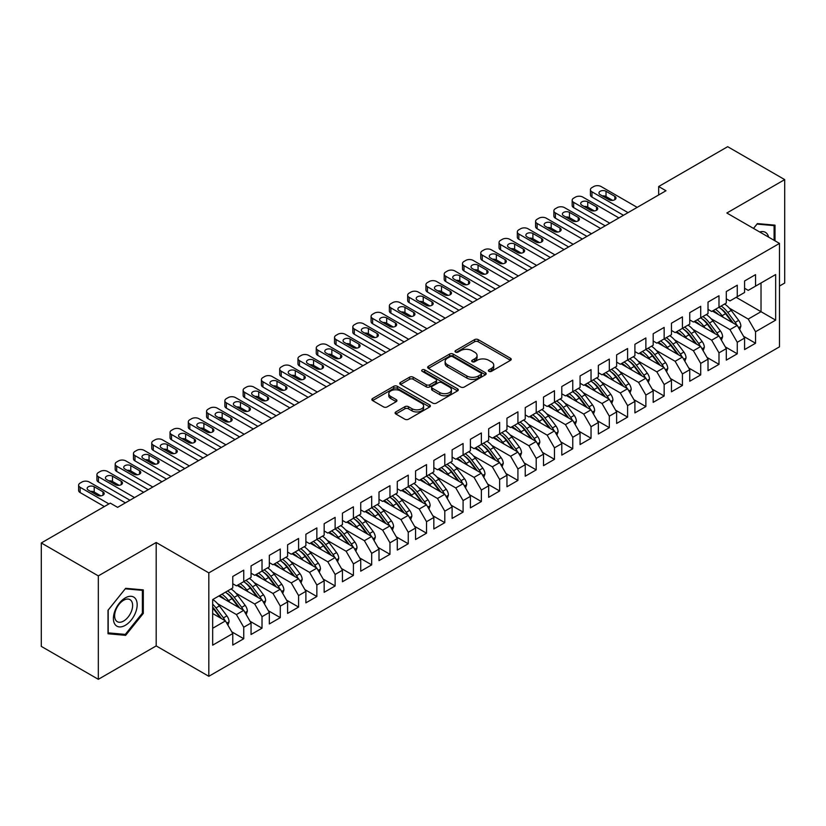 <?xml version="1.0" encoding="UTF-8"?>
<svg xmlns="http://www.w3.org/2000/svg" width="826" height="826" viewBox="0 0 826 826"><rect width="100%" height="100%" fill="white"/><g stroke="black" fill="none" stroke-linecap="round" stroke-linejoin="round"><path stroke-width="1.24" d="M488.909 371.349A1.776 1.022 0 0 0 491.418 371.349L510.489 360.342A2.54 1.466 0 0 0 511.222 359.3A2.54 1.466 0 0 0 510.489 358.267L478.192 339.62A2.54 1.466 0 0 0 474.599 339.62L455.539 350.627A1.776 1.022 0 0 0 455.012 351.349A1.776 1.022 0 0 0 455.539 352.082A1.776 1.022 0 0 0 458.048 352.082L460.516 350.658A8.115 4.688 0 0 1 471.997 350.658L474.692 352.206A8.115 4.688 0 0 1 477.067 355.521A8.115 4.688 0 0 1 474.692 358.835L472.224 360.26A1.776 1.022 0 0 0 471.698 360.983A1.776 1.022 0 0 0 472.224 361.716A1.776 1.022 0 0 0 474.733 361.716L477.201 360.291A8.115 4.688 0 0 1 488.682 360.291L491.377 361.84A8.115 4.688 0 0 1 493.752 365.154A8.115 4.688 0 0 1 491.377 368.468L488.909 369.893A1.776 1.022 0 0 0 488.393 370.616A1.776 1.022 0 0 0 488.909 371.349L488.909 369.893M395.84 411.926A2.54 1.466 0 0 0 395.096 412.959A2.54 1.466 0 0 0 395.84 414.002L404.895 419.226A2.54 1.466 0 0 0 408.488 419.226L429.654 407.001A2.54 1.466 0 0 0 430.398 405.969A2.54 1.466 0 0 0 429.654 404.936L397.358 386.289A2.54 1.466 0 0 0 393.775 386.289L372.598 398.514A2.54 1.466 0 0 0 371.855 399.547A2.54 1.466 0 0 0 372.598 400.579L383.543 406.898A2.54 1.466 0 0 0 387.136 406.898L396.191 401.673A2.54 1.466 0 0 0 396.934 400.631A2.54 1.466 0 0 0 396.191 399.598L390.77 396.47A6.784 3.923 0 0 1 388.778 393.692A6.784 3.923 0 0 1 392.97 390.068A6.784 3.923 0 0 1 400.362 390.925L421.621 403.202A6.784 3.923 0 0 1 423.614 405.969A6.784 3.923 0 0 1 419.422 409.593A6.784 3.923 0 0 1 412.029 408.736L408.488 406.691A2.54 1.466 0 0 0 404.895 406.691L395.84 411.926L395.84 414.002M98.325 575.887L98.325 679.313L156.186 645.911L156.186 542.486L98.325 575.887L41.3 542.961L110.302 503.127L117.612 507.35L665.983 190.744L658.663 186.531L658.663 194.967M156.186 542.486L208.823 572.883L779.486 243.412L779.486 346.837L208.823 676.298L208.823 572.883M779.486 286.044L784.7 283.039L784.7 179.614L726.849 213.015L779.486 243.412M784.7 179.614L727.675 146.687L658.663 186.531M460.691 387.012A2.54 1.466 0 0 0 464.284 387.012L485.451 374.787A2.54 1.466 0 0 0 486.194 373.755A2.54 1.466 0 0 0 485.451 372.722L453.164 354.075A2.54 1.466 0 0 0 449.571 354.075L428.395 366.3A2.54 1.466 0 0 0 427.651 367.333A2.54 1.466 0 0 0 428.395 368.365L460.691 387.012M422.922 371.731A1.776 1.022 0 0 1 424.719 371.979L424.719 369.872L457.552 388.829A2.54 1.466 0 0 1 458.296 389.862A2.54 1.466 0 0 1 457.552 390.894L436.386 403.119A2.54 1.466 0 0 1 432.793 403.119L400.496 384.472L400.496 382.407A2.54 1.466 0 0 0 399.753 383.44A2.54 1.466 0 0 0 400.496 384.472M400.496 382.407L409.562 377.172A2.54 1.466 0 0 1 413.145 377.172L426.247 384.73A2.54 1.466 0 0 0 429.83 384.73L435.849 381.261A2.54 1.466 0 0 0 436.593 380.228A2.54 1.466 0 0 0 435.849 379.196L422.21 371.318A1.776 1.022 0 0 1 421.694 370.595A1.776 1.022 0 0 1 422.788 369.645A1.776 1.022 0 0 1 424.719 369.872M736.173 297.339L761.025 311.691L761.025 282.988L775.655 274.542L755.542 286.147L755.542 274.645L744.577 280.974L744.577 292.487L737.267 296.699L737.267 285.197L726.302 291.537L726.302 303.039L718.992 307.262L718.992 295.749L708.016 302.089L708.016 313.591L700.706 317.814L700.706 306.312L689.741 312.641L689.741 324.143L682.431 328.366L682.431 316.864L671.466 323.193L671.466 334.695L664.156 338.918L664.156 327.416L653.18 333.745L653.18 345.247L645.87 349.47L645.87 337.968L634.905 344.297L634.905 355.8L627.595 360.022L627.595 348.52L616.63 354.85L616.63 366.352L609.32 370.575L609.32 359.073L598.344 365.402L598.344 376.904L591.034 381.127L591.034 369.625L580.069 375.954L580.069 387.456L572.759 391.679L572.759 380.177L561.794 386.506L561.794 398.018L554.473 402.231L554.473 390.729L543.508 397.069L543.508 408.571L536.198 412.793L536.198 401.281L525.233 407.621L525.233 419.123L517.923 423.346L517.923 411.844L506.957 418.173L506.957 429.675L499.637 433.898L499.637 422.396L488.672 428.725L488.672 440.227L481.362 444.45L481.362 432.948L470.397 439.277L470.397 450.779L463.087 455.002L463.087 443.5L452.121 449.829L452.121 461.331L444.801 465.554L444.801 454.052L433.836 460.381L433.836 471.883L426.526 476.106L426.526 464.604L415.561 470.934L415.561 482.436L408.25 486.659L408.25 475.156L397.285 481.486L397.285 492.988L389.965 497.211L389.965 485.709L379 492.038L379 503.55L371.69 507.763L371.69 496.261L360.725 502.6L360.725 514.102L353.414 518.325L353.414 506.813L342.439 513.153L342.439 524.655L335.129 528.877L335.129 517.375L324.164 523.705L324.164 535.207L316.854 539.43L316.854 527.928L305.888 534.257L305.888 545.759L298.578 549.982L298.578 538.48L287.603 544.809L287.603 556.311L280.293 560.534L280.293 549.032L269.328 555.361L269.328 566.863L262.018 571.086L262.018 559.584L251.052 565.913L251.052 577.415L243.742 581.638L243.742 570.136L232.767 576.465L232.767 587.967L212.664 599.583L212.664 645.168L232.767 633.563L225.457 620.894L212.664 613.512M775.655 274.542L775.655 320.137L755.542 331.742L748.232 319.073L729.399 308.201M743.576 336.327L755.542 343.244L755.542 331.742M755.542 343.244L744.577 349.574L744.577 338.071L737.267 342.294L729.957 329.626L711.124 318.753M725.29 346.889L737.267 353.796L737.267 342.294M737.267 353.796L726.302 360.126L726.302 348.624L718.992 352.847L711.671 340.188L692.849 329.316M707.015 357.441L718.992 364.349L718.992 352.847M718.992 364.349L708.016 370.678L708.016 359.176L700.706 363.399L693.396 350.74L674.563 339.868M688.739 367.993L700.706 374.901L700.706 363.399M700.706 374.901L689.741 381.24L689.741 369.728L682.431 373.951L675.121 361.292L656.288 350.42M670.454 378.545L682.431 385.453L682.431 373.951M682.431 385.453L671.466 391.792L671.466 380.29L664.156 384.503L656.835 371.845L638.013 360.972M652.179 389.098L664.156 396.005L664.156 384.503M664.156 396.005L653.18 402.345L653.18 390.843L645.87 395.055L638.56 382.397L619.727 371.524M633.903 399.65L645.87 406.568L645.87 395.055M645.87 406.568L634.905 412.897L634.905 401.395L627.595 405.618L620.285 392.949L601.452 382.077M615.618 410.202L627.595 417.12L627.595 405.618M627.595 417.12L616.63 423.449L616.63 411.947L609.32 416.17L601.999 403.501L583.177 392.629M597.343 420.754L609.32 427.672L609.32 416.17M609.32 427.672L598.344 434.001L598.344 422.499L591.034 426.722L583.724 414.053L564.891 403.181M579.067 431.306L591.034 438.224L591.034 426.722M591.034 438.224L580.069 444.553L580.069 433.051L572.759 437.274L565.449 424.605L546.616 413.733M560.782 441.869L572.759 448.776L572.759 437.274M572.759 448.776L561.794 455.105L561.794 443.603L554.473 447.826L547.163 435.157L528.341 424.285M542.506 452.421L554.473 459.328L554.473 447.826M554.473 459.328L543.508 465.657L543.508 454.155L536.198 458.378L528.888 445.72L510.055 434.848M524.231 462.973L536.198 469.88L536.198 458.378M536.198 469.88L525.233 476.21L525.233 464.708L517.923 468.931L510.613 456.272L491.78 445.4M505.946 473.525L517.923 480.433L517.923 468.931M517.923 480.433L506.957 486.772L506.957 475.26L499.637 479.483L492.327 466.824L473.505 455.952M487.67 484.077L499.637 490.985L499.637 479.483M499.637 490.985L488.672 497.324L488.672 485.822L481.362 490.035L474.052 477.376L455.219 466.504M469.395 494.629L481.362 501.537L481.362 490.035M481.362 501.537L470.397 507.876L470.397 496.374L463.087 500.587L455.776 487.929L436.944 477.056M451.11 505.182L463.087 512.099L463.087 500.587M463.087 512.099L452.121 518.429L452.121 506.927L444.801 511.149L437.491 498.481L418.658 487.608M432.834 515.734L444.801 522.651L444.801 511.149M444.801 522.651L433.836 528.981L433.836 517.479L426.526 521.702L419.216 509.033L400.383 498.161M414.549 526.286L426.526 533.204L426.526 521.702M426.526 533.204L415.561 539.533L415.561 528.031L408.25 532.254L400.94 519.585L382.108 508.713M396.274 536.838L408.25 543.756L408.25 532.254M408.25 543.756L397.285 550.085L397.285 538.583L389.965 542.806L382.655 530.137L363.822 519.265M377.998 547.401L389.965 554.308L389.965 542.806M389.965 554.308L379 560.637L379 549.135L371.69 553.358L364.38 540.689L345.547 529.817M359.713 557.953L371.69 564.86L371.69 553.358M371.69 564.86L360.725 571.189L360.725 559.687L353.414 563.91L346.104 551.252L327.272 540.38M341.437 568.505L353.414 575.412L353.414 563.91M353.414 575.412L342.439 581.741L342.439 570.239L335.129 574.462L327.819 561.804L308.986 550.932M323.162 579.057L335.129 585.964L335.129 574.462M335.129 585.964L324.164 592.304L324.164 580.792L316.854 585.014L309.543 572.356L290.711 561.484M304.877 589.609L316.854 596.517L316.854 585.014M316.854 596.517L305.888 602.856L305.888 591.354L298.578 595.567L291.258 582.908L272.435 572.036M286.601 600.161L298.578 607.069L298.578 595.567M298.578 607.069L287.603 613.408L287.603 601.906L280.293 606.119L272.983 593.46L254.15 582.588M268.326 610.713L280.293 617.631L280.293 606.119M280.293 617.631L269.328 623.96L269.328 612.458L262.018 616.681L254.707 604.012L235.875 593.14M250.041 621.266L262.018 628.183L262.018 616.681M262.018 628.183L251.052 634.513L251.052 623.01L243.742 627.233L236.422 614.565L217.599 603.692M231.765 631.818L243.742 638.735L243.742 627.233M243.742 638.735L232.767 645.065L232.767 633.563M232.767 583.755L236.422 585.861L243.742 581.638A19.772 11.419 60 0 1 250.319 588.081L256.855 596.806M212.664 628.287L225.457 620.894M251.052 573.192L254.707 575.309L262.018 571.086M236.422 614.565L243.742 610.342L218.88 595.99M251.052 623.01L243.742 610.342M269.328 562.64L272.983 564.757L280.293 560.534A19.772 11.419 60 0 1 286.87 566.977L293.406 575.701M254.707 604.012L262.018 599.79L237.155 585.438M269.328 612.458L262.018 599.79M287.603 552.088L291.258 554.205L298.578 549.982M272.983 593.46L280.293 589.237L255.44 574.886M287.603 601.906L280.293 589.237M305.888 541.536L309.543 543.653L316.854 539.43M291.258 582.908L298.578 578.685L273.716 564.334M305.888 591.354L298.578 578.685M324.164 530.984L327.819 533.09L335.129 528.877M309.543 572.356L316.854 568.133L291.991 553.781M324.164 580.792L316.854 568.133M342.439 520.432L346.104 522.538L353.414 518.325M327.819 561.804L335.129 557.581L310.277 543.229M342.439 570.239L335.129 557.581M360.725 509.879L364.38 511.986L371.69 507.763M346.104 551.252L353.414 547.029L328.552 532.677M360.725 559.687L353.414 547.029M379 499.327L382.655 501.434L389.965 497.211M364.38 540.689L371.69 536.477L346.827 522.125M379 549.135L371.69 536.477M397.285 488.775L400.94 490.881L408.25 486.659M382.655 530.137L389.965 525.914L365.113 511.562M397.285 538.583L389.965 525.914M415.561 478.223L419.216 480.329L426.526 476.106M400.94 519.585L408.25 515.362L383.388 501.01M415.561 528.031L408.25 515.362M433.836 467.661L437.491 469.777L444.801 465.554M419.216 509.033L426.526 504.81L401.663 490.458M433.836 517.479L426.526 504.81M452.121 457.108L455.776 459.225L463.087 455.002M437.491 498.481L444.801 494.258L419.949 479.906M452.121 506.927L444.801 494.258M470.397 446.556L474.052 448.673L481.362 444.45M455.776 487.929L463.087 483.706L438.224 469.354M470.397 496.374L463.087 483.706M488.672 436.004L492.327 438.121L499.637 433.898A19.772 11.419 60 0 1 506.214 440.341L512.76 449.065M474.052 477.376L481.362 473.153L456.499 458.802M488.672 485.822L481.362 473.153M506.957 425.452L510.613 427.558L517.923 423.346M492.327 466.824L499.637 462.601L474.785 448.25M506.957 475.26L499.637 462.601M525.233 414.9L528.888 417.006L536.198 412.793A19.772 11.419 60 0 1 542.775 419.236L549.311 427.961M510.613 456.272L517.923 452.049L493.06 437.697M525.233 464.708L517.923 452.049M543.508 404.348L547.163 406.454L554.473 402.231M528.888 445.72L536.198 441.497L511.335 427.145M543.508 454.155L536.198 441.497M561.794 393.795L565.449 395.902L572.759 391.679M547.163 435.157L554.473 430.945L529.621 416.593M561.794 443.603L554.473 430.945M580.069 383.243L583.724 385.35L591.034 381.127M565.449 424.605L572.759 420.382L547.896 406.031M580.069 433.051L572.759 420.382M598.344 372.691L601.999 374.798L609.32 370.575M583.724 414.053L591.034 409.83L566.171 395.478M598.344 422.499L591.034 409.83M616.63 362.129L620.285 364.245L627.595 360.022M601.999 403.501L609.32 399.278L584.457 384.926M616.63 411.947L609.32 399.278M634.905 351.577L638.56 353.693L645.87 349.47M620.285 392.949L627.595 388.726L602.732 374.374M634.905 401.395L627.595 388.726M653.18 341.024L656.835 343.141L664.156 338.918M638.56 382.397L645.87 378.174L621.018 363.822M653.18 390.843L645.87 378.174M671.466 330.472L675.121 332.589L682.431 328.366M656.835 371.845L664.156 367.622L639.293 353.27M671.466 380.29L664.156 367.622M689.741 319.92L693.396 322.026L700.706 317.814M675.121 361.292L682.431 357.069L657.568 342.718M689.741 369.728L682.431 357.069M708.016 309.368L711.671 311.474L718.992 307.262M693.396 350.74L700.706 346.517L675.854 332.166M708.016 359.176L700.706 346.517M726.302 298.816L729.957 300.922L737.267 296.699M711.671 340.188L718.992 335.965L694.129 321.613M726.302 348.624L718.992 335.965M744.577 288.264L748.232 290.37L755.542 286.147M729.957 329.626L737.267 325.413L712.404 311.061M744.577 338.071L737.267 325.413M41.3 542.961L41.3 646.386L98.325 679.313M156.186 645.911L208.823 676.298M748.232 319.073L761.025 311.691L775.655 320.137M775.015 240.82L775.015 225.157L757.37 223.588L753.498 228.399M143.301 613.398L143.301 589.878L125.655 588.308L108.02 610.249L108.02 633.769L125.655 635.339L143.301 613.398L142.382 612.871M489.622 371.597L491.377 370.585A8.115 4.688 0 0 0 493.752 367.271L493.752 365.154M477.067 355.521L477.067 357.637A8.115 4.688 0 0 1 474.692 360.952L472.937 361.964M510.489 358.267L510.489 360.342L478.192 341.737A2.54 1.466 0 0 0 474.599 341.737L456.251 352.33M485.451 372.722L485.451 374.787L453.164 356.182A2.54 1.466 0 0 0 449.571 356.182L428.436 368.386M480.969 374.477A1.776 1.022 0 0 0 481.486 373.755A1.776 1.022 0 0 0 480.969 373.032L452.617 356.656A1.776 1.022 0 0 0 450.108 356.656L447.506 358.164A8.115 4.688 0 0 0 445.131 361.478A8.115 4.688 0 0 0 447.506 364.793L466.886 375.985A8.115 4.688 0 0 0 478.368 375.985L480.969 374.477L480.969 376.594A1.776 1.022 0 0 0 481.486 375.861L481.486 373.755M445.131 361.478L445.131 363.585A8.115 4.688 0 0 0 447.506 366.899L447.506 364.793M480.969 376.594L478.368 378.091A8.115 4.688 0 0 1 466.886 378.091L447.506 366.899M400.538 384.493L409.562 379.279L409.562 377.172M436.593 380.228L436.593 382.335A2.54 1.466 0 0 1 435.849 383.378L429.83 386.847A2.54 1.466 0 0 1 426.247 386.847L413.145 379.279A2.54 1.466 0 0 0 409.562 379.279M424.719 371.979L457.521 390.915M439.835 392.577A6.784 3.923 0 0 0 447.238 393.434A6.784 3.923 0 0 0 451.419 389.81A6.784 3.923 0 0 0 449.437 387.043L441.941 382.717A2.54 1.466 0 0 0 438.358 382.717L432.349 386.186A2.54 1.466 0 0 0 431.606 387.218A2.54 1.466 0 0 0 432.349 388.251L439.835 392.577L439.835 394.694A6.784 3.923 0 0 0 447.238 395.54A6.784 3.923 0 0 0 451.419 391.916L451.419 389.81M431.606 387.218L431.606 389.335A2.54 1.466 0 0 0 432.349 390.368L432.349 388.251M439.835 394.694L432.349 390.368M423.614 405.969L423.614 408.075A6.784 3.923 0 0 1 419.422 411.699A6.784 3.923 0 0 1 412.029 410.852L408.488 408.808A2.54 1.466 0 0 0 404.895 408.808L395.871 414.012M388.778 393.692L388.778 395.809A6.784 3.923 0 0 0 390.77 398.576L390.77 396.47M396.191 399.598L396.191 401.673L390.77 398.576M429.623 407.022L397.358 388.396A2.54 1.466 0 0 0 393.775 388.396L372.629 400.6M123.797 634.265L125.655 635.339M739.704 329.636L740.881 326.229A6.845 3.954 -120 0 0 738.702 320.395L731.227 310.431A19.772 11.419 -120 0 0 724.619 304.009M723.339 317.37L722.089 315.708A19.772 11.419 -120 0 0 715.471 309.285M718.475 314.561A16.417 9.478 -120 0 0 713.055 310.679M736.74 325.103A6.845 3.954 -120 0 0 735.223 322.408L727.758 312.435A19.772 11.419 -120 0 0 721.139 306.012M720.148 308.139A16.417 9.478 60 0 1 726.457 313.973L733.302 323.121M718.95 307.282A19.772 11.419 60 0 1 725.569 313.704L732.104 322.429M628.049 212.643L591.953 191.808A5.173 2.984 -0 0 1 590.435 189.691A5.173 2.984 -0 0 1 591.953 187.585L593.78 186.531A5.173 2.984 -0 0 1 601.091 186.531L637.187 207.367M590.435 189.691L590.435 194.967A5.173 2.984 180 0 0 591.953 197.084L623.485 215.287M600.172 194.657A4.14 2.385 180 0 1 598.964 192.964A4.14 2.385 180 0 1 601.514 190.754A4.14 2.385 180 0 1 606.026 191.281L614.802 196.34A4.14 2.385 180 0 1 616.01 198.034A4.14 2.385 180 0 1 613.46 200.233A4.14 2.385 180 0 1 608.948 199.716L600.172 194.657M602.33 195.896A4.14 2.385 180 0 1 606.026 196.557L612.644 200.377M721.428 340.188L722.605 336.781A6.845 3.954 -120 0 0 720.417 330.947L712.952 320.984A19.772 11.419 -120 0 0 706.333 314.561M705.053 327.922L703.814 326.26A19.772 11.419 -120 0 0 697.196 319.838M700.2 325.114A16.417 9.478 -120 0 0 694.78 321.231M718.455 335.655A6.845 3.954 -120 0 0 716.947 332.961L709.482 322.987A19.772 11.419 -120 0 0 702.864 316.565M701.873 318.691A16.417 9.478 60 0 1 708.171 324.525L715.027 333.673M700.665 317.834A19.772 11.419 60 0 1 707.283 324.257L713.819 332.981M703.153 350.74L704.33 347.333A6.845 3.954 -120 0 0 702.141 341.51L694.676 331.536A19.772 11.419 -120 0 0 688.058 325.114M686.778 338.474L685.528 336.812A19.772 11.419 -120 0 0 678.92 330.39M681.915 335.666A16.417 9.478 -120 0 0 676.504 331.784M700.18 346.208A6.845 3.954 -120 0 0 698.672 343.513L691.197 333.539A19.772 11.419 -120 0 0 684.578 327.117M683.587 329.244A16.417 9.478 60 0 1 689.896 335.077L696.752 344.225M682.39 328.387A19.772 11.419 60 0 1 689.008 334.809L695.544 343.533M609.774 223.196L573.667 202.36A5.173 2.984 -0 0 1 572.16 200.243A5.173 2.984 -0 0 1 573.667 198.137L575.495 197.084A5.173 2.984 -0 0 1 582.815 197.084L618.911 217.919M572.16 200.243L572.16 205.519A5.173 2.984 180 0 0 573.667 207.636L605.2 225.839M581.896 205.209A4.14 2.385 180 0 1 580.688 203.516A4.14 2.385 180 0 1 583.239 201.317A4.14 2.385 180 0 1 587.751 201.833L596.517 206.892A4.14 2.385 180 0 1 597.735 208.586A4.14 2.385 180 0 1 595.174 210.795A4.14 2.385 180 0 1 590.673 210.269L581.896 205.209M584.044 206.448A4.14 2.385 180 0 1 587.751 207.109L594.369 210.929M591.488 233.758L555.392 212.912A5.173 2.984 -0 0 1 553.874 210.806A5.173 2.984 -0 0 1 555.392 208.689L557.22 207.636A5.173 2.984 -0 0 1 564.53 207.636L600.636 228.482M553.874 210.806L553.874 216.082A5.173 2.984 180 0 0 555.392 218.188L586.925 236.391M563.621 215.762A4.14 2.385 180 0 1 562.403 214.068A4.14 2.385 180 0 1 564.963 211.869A4.14 2.385 180 0 1 569.465 212.385L578.241 217.444A4.14 2.385 180 0 1 579.449 219.138A4.14 2.385 180 0 1 576.899 221.347A4.14 2.385 180 0 1 572.387 220.831L563.621 215.762M565.769 217.001A4.14 2.385 180 0 1 569.465 217.661L576.094 221.482M768.583 237.114A16.799 9.706 120 0 0 767.292 234.088A16.799 9.706 120 0 0 759.693 231.982M756.967 224.083L774.096 225.632L774.096 240.294M772.971 224.982L774.096 225.632M753.539 228.42L757.008 224.104M115 624.415A16.799 9.706 120 0 0 131.231 620.058A16.799 9.706 120 0 0 135.578 598.809A16.799 9.706 120 0 0 119.347 603.156A16.799 9.706 120 0 0 115 624.415M115.836 620.336A12.72 7.341 120 0 0 117.261 621.668A12.72 7.341 120 0 0 129.104 615.731A12.72 7.341 120 0 0 131.417 600.956A12.72 7.341 120 0 0 129.981 599.635A12.72 7.341 120 0 0 118.149 605.572A12.72 7.341 120 0 0 115.836 620.336M125.294 588.824L142.382 590.353L142.382 613.14L125.294 634.399L108.196 632.871L108.196 610.084L125.253 588.804M141.246 589.692L142.382 590.353M684.868 361.292L686.045 357.895A6.845 3.954 -120 0 0 683.866 352.062L676.391 342.088A19.772 11.419 -120 0 0 669.772 335.666M668.502 349.026L667.253 347.364A19.772 11.419 -120 0 0 660.635 340.942M663.639 346.218A16.417 9.478 -120 0 0 658.219 342.336M681.904 356.76A6.845 3.954 -120 0 0 680.387 354.065L672.922 344.091A19.772 11.419 -120 0 0 666.303 337.669M665.312 339.796A16.417 9.478 60 0 1 671.621 345.64L678.466 354.777M664.114 338.939A19.772 11.419 60 0 1 670.722 345.361L677.268 354.086M666.592 371.845L667.769 368.448A6.845 3.954 -120 0 0 665.58 362.614L658.115 352.64A19.772 11.419 -120 0 0 651.497 346.218M650.217 359.578L648.978 357.916A19.772 11.419 -120 0 0 642.36 351.494M645.364 356.77A16.417 9.478 -120 0 0 639.943 352.898M663.619 367.312A6.845 3.954 -120 0 0 662.111 364.617L654.646 354.643A19.772 11.419 -120 0 0 648.028 348.231M647.037 350.348A16.417 9.478 60 0 1 653.335 356.192L660.191 365.34M645.829 349.491A19.772 11.419 60 0 1 652.447 355.913L658.983 364.638M573.213 244.31L537.117 223.464A5.173 2.984 -0 0 1 535.599 221.358A5.173 2.984 -0 0 1 537.117 219.241L538.944 218.188A5.173 2.984 -0 0 1 546.254 218.188L582.351 239.034M535.599 221.358L535.599 226.634A5.173 2.984 180 0 0 537.117 228.74L568.639 246.943M545.336 226.314A4.14 2.385 180 0 1 544.127 224.62A4.14 2.385 180 0 1 546.678 222.421A4.14 2.385 180 0 1 551.19 222.937L559.966 228.007A4.14 2.385 180 0 1 561.174 229.69A4.14 2.385 180 0 1 558.624 231.899A4.14 2.385 180 0 1 554.112 231.383L545.336 226.314M547.493 227.553A4.14 2.385 180 0 1 551.19 228.213L557.808 232.034M554.938 254.862L518.831 234.016A5.173 2.984 -0 0 1 517.324 231.91A5.173 2.984 -0 0 1 518.831 229.793L520.659 228.74A5.173 2.984 -0 0 1 527.969 228.74L564.075 249.586M517.324 231.91L517.324 237.186A5.173 2.984 180 0 0 518.831 239.292L550.364 257.495M527.06 236.866A4.14 2.385 180 0 1 525.852 235.183A4.14 2.385 180 0 1 528.403 232.973A4.14 2.385 180 0 1 532.904 233.49L541.68 238.559A4.14 2.385 180 0 1 542.899 240.242A4.14 2.385 180 0 1 540.338 242.452A4.14 2.385 180 0 1 535.837 241.935L527.06 236.866M529.208 238.105A4.14 2.385 180 0 1 532.904 238.766L539.533 242.586M648.317 382.397L649.494 379A6.845 3.954 -120 0 0 647.305 373.166L639.84 363.192A19.772 11.419 -120 0 0 633.222 356.77M631.942 370.131L630.692 368.468A19.772 11.419 -120 0 0 624.084 362.046M627.079 367.322A16.417 9.478 -120 0 0 621.668 363.45M645.343 377.864A6.845 3.954 -120 0 0 643.836 375.169L636.361 365.195A19.772 11.419 -120 0 0 629.742 358.783M628.751 360.9A16.417 9.478 60 0 1 635.06 366.744L641.916 375.892M627.553 360.043A19.772 11.419 60 0 1 634.172 366.465L640.708 375.19M536.652 265.414L500.556 244.568A5.173 2.984 -0 0 1 499.038 242.462A5.173 2.984 -0 0 1 500.556 240.345L502.384 239.292A5.173 2.984 -0 0 1 509.694 239.292L545.8 260.138M499.038 242.462L499.038 247.738A5.173 2.984 180 0 0 500.556 249.844L532.089 268.047M508.785 247.418A4.14 2.385 180 0 1 507.567 245.735A4.14 2.385 180 0 1 510.127 243.525A4.14 2.385 180 0 1 514.629 244.042L523.405 249.111A4.14 2.385 180 0 1 524.613 250.794A4.14 2.385 180 0 1 522.063 253.004A4.14 2.385 180 0 1 517.551 252.488L508.785 247.418M510.933 248.667A4.14 2.385 180 0 1 514.629 249.318L521.247 253.138M630.032 392.959L631.209 389.552A6.845 3.954 -120 0 0 629.03 383.718L621.555 373.744A19.772 11.419 -120 0 0 614.936 367.333M613.666 380.683L612.417 379.02A19.772 11.419 -120 0 0 605.799 372.609M608.803 377.874A16.417 9.478 -120 0 0 603.383 374.002M627.068 388.426A6.845 3.954 -120 0 0 625.55 385.721L618.085 375.758A19.772 11.419 -120 0 0 611.467 369.336M610.476 371.463A16.417 9.478 60 0 1 616.785 377.296L623.63 386.444M609.278 370.595A19.772 11.419 60 0 1 615.886 377.017L622.432 385.742M518.377 275.967L482.281 255.12A5.173 2.984 -0 0 1 480.763 253.014A5.173 2.984 -0 0 1 482.281 250.897L484.108 249.844A5.173 2.984 -0 0 1 491.418 249.844L527.515 270.691M480.763 253.014L480.763 258.29A5.173 2.984 180 0 0 482.281 260.397L513.803 278.599M490.499 257.97A4.14 2.385 180 0 1 489.291 256.287A4.14 2.385 180 0 1 491.842 254.078A4.14 2.385 180 0 1 496.354 254.594L505.13 259.663A4.14 2.385 180 0 1 506.338 261.346A4.14 2.385 180 0 1 503.788 263.556A4.14 2.385 180 0 1 499.276 263.04L490.499 257.97M492.657 259.219A4.14 2.385 180 0 1 496.354 259.87L502.972 263.7M611.756 403.511L612.933 400.104A6.845 3.954 -120 0 0 610.744 394.27L603.279 384.296A19.772 11.419 -120 0 0 596.661 377.885M595.381 391.235L594.142 389.573A19.772 11.419 -120 0 0 587.523 383.161M590.528 388.437A16.417 9.478 -120 0 0 585.107 384.555M608.783 398.979A6.845 3.954 -120 0 0 607.275 396.274L599.81 386.31A19.772 11.419 -120 0 0 593.192 379.888M592.201 382.015A16.417 9.478 60 0 1 598.499 387.848L605.355 396.996M590.993 381.147A19.772 11.419 60 0 1 597.611 387.57L604.147 396.294M500.102 286.519L463.995 265.673A5.173 2.984 -0 0 1 462.488 263.566A5.173 2.984 -0 0 1 463.995 261.46L465.823 260.397A5.173 2.984 -0 0 1 473.133 260.397L509.239 281.243M462.488 263.566L462.488 268.842A5.173 2.984 180 0 0 463.995 270.949L495.528 289.162M472.224 268.522A4.14 2.385 180 0 1 471.016 266.839A4.14 2.385 180 0 1 473.566 264.63A4.14 2.385 180 0 1 478.068 265.146L486.844 270.216A4.14 2.385 180 0 1 488.063 271.899A4.14 2.385 180 0 1 485.502 274.108A4.14 2.385 180 0 1 481 273.592L472.224 268.522M474.372 269.772A4.14 2.385 180 0 1 478.068 270.422L484.697 274.253M593.481 414.063L594.658 410.656A6.845 3.954 -120 0 0 592.469 404.823L585.004 394.859A19.772 11.419 -120 0 0 578.386 388.437M577.106 401.787L575.856 400.135A19.772 11.419 -120 0 0 569.248 393.713M572.242 398.989A16.417 9.478 -120 0 0 566.832 395.107M590.507 409.531A6.845 3.954 -120 0 0 589 406.826L581.525 396.862A19.772 11.419 -120 0 0 574.906 390.44M573.915 392.567A16.417 9.478 60 0 1 580.224 398.4L587.08 407.548M572.717 391.71A19.772 11.419 60 0 1 579.336 398.122L585.871 406.857M481.816 297.071L445.72 276.235A5.173 2.984 -0 0 1 444.202 274.118A5.173 2.984 -0 0 1 445.72 272.012L447.547 270.949A5.173 2.984 -0 0 1 454.858 270.949L490.964 291.795M444.202 274.118L444.202 279.394A5.173 2.984 180 0 0 445.72 281.511L477.252 299.714M453.949 279.074A4.14 2.385 180 0 1 452.731 277.391A4.14 2.385 180 0 1 455.291 275.182A4.14 2.385 180 0 1 459.793 275.698L468.569 280.768A4.14 2.385 180 0 1 469.777 282.461A4.14 2.385 180 0 1 467.227 284.66A4.14 2.385 180 0 1 462.715 284.144L453.949 279.074M456.097 280.324A4.14 2.385 180 0 1 459.793 280.974L466.411 284.805M575.195 424.616L576.372 421.208A6.845 3.954 -120 0 0 574.194 415.375L566.719 405.411A19.772 11.419 -120 0 0 560.1 398.989M558.82 412.339L557.581 410.687A19.772 11.419 -120 0 0 550.963 404.265M553.967 409.541A16.417 9.478 -120 0 0 548.547 405.659M572.232 420.083A6.845 3.954 -120 0 0 570.714 417.378L563.249 407.414A19.772 11.419 -120 0 0 556.631 400.992M555.64 403.119A16.417 9.478 60 0 1 561.948 408.953L568.794 418.101M554.442 402.262A19.772 11.419 60 0 1 561.05 408.674L567.596 417.409M463.541 307.623L427.445 286.787A5.173 2.984 -0 0 1 425.927 284.671A5.173 2.984 -0 0 1 427.445 282.564L429.272 281.511A5.173 2.984 -0 0 1 436.582 281.511L472.678 302.347M425.927 284.671L425.927 289.947A5.173 2.984 180 0 0 427.445 292.063L458.967 310.266M435.663 289.637A4.14 2.385 180 0 1 434.455 287.944A4.14 2.385 180 0 1 437.006 285.734A4.14 2.385 180 0 1 441.518 286.261L450.294 291.32A4.14 2.385 180 0 1 451.502 293.013A4.14 2.385 180 0 1 448.952 295.212A4.14 2.385 180 0 1 444.44 294.696L435.663 289.637M437.821 290.876A4.14 2.385 180 0 1 441.518 291.537L448.136 295.357M556.92 435.168L558.097 431.761A6.845 3.954 -120 0 0 555.908 425.927L548.443 415.963A19.772 11.419 -120 0 0 541.825 409.541M540.545 422.902L539.306 421.239A19.772 11.419 -120 0 0 532.687 414.817M535.682 420.093A16.417 9.478 -120 0 0 530.271 416.211M553.947 430.635A6.845 3.954 -120 0 0 552.439 427.94L544.964 417.966A19.772 11.419 -120 0 0 538.356 411.544M537.365 413.671A16.417 9.478 60 0 1 543.663 419.505L550.519 428.653M445.266 318.175L409.159 297.339A5.173 2.984 -0 0 1 407.652 295.223A5.173 2.984 -0 0 1 409.159 293.116L410.987 292.063A5.173 2.984 -0 0 1 418.297 292.063L454.403 312.899M407.652 295.223L407.652 300.499A5.173 2.984 180 0 0 409.159 302.615L440.692 320.818M417.388 300.189A4.14 2.385 180 0 1 416.18 298.496A4.14 2.385 180 0 1 418.73 296.286A4.14 2.385 180 0 1 423.232 296.813L432.008 301.872A4.14 2.385 180 0 1 433.216 303.565A4.14 2.385 180 0 1 430.666 305.765A4.14 2.385 180 0 1 426.164 305.248L417.388 300.189M419.536 301.428A4.14 2.385 180 0 1 423.232 302.089L429.861 305.909M538.635 445.72L539.822 442.313A6.845 3.954 -120 0 0 537.633 436.479L530.168 426.515A19.772 11.419 -120 0 0 523.55 420.093M522.269 433.454L521.02 431.791A19.772 11.419 -120 0 0 514.412 425.369M517.406 430.645A16.417 9.478 -120 0 0 511.986 426.763M535.671 441.187A6.845 3.954 -120 0 0 534.164 438.492L526.689 428.518A19.772 11.419 -120 0 0 520.07 422.096M519.079 424.223A16.417 9.478 60 0 1 525.388 430.057L532.243 439.205M517.881 423.366A19.772 11.419 60 0 1 524.5 429.788L531.035 438.513M426.98 328.727L390.884 307.892A5.173 2.984 -0 0 1 389.366 305.775A5.173 2.984 -0 0 1 390.884 303.669L392.711 302.615A5.173 2.984 -0 0 1 400.021 302.615L436.118 323.451M389.366 305.775L389.366 311.051A5.173 2.984 180 0 0 390.884 313.168L422.416 331.371M399.113 310.741A4.14 2.385 180 0 1 397.895 309.048A4.14 2.385 180 0 1 400.445 306.849A4.14 2.385 180 0 1 404.957 307.365L413.733 312.424A4.14 2.385 180 0 1 414.941 314.117A4.14 2.385 180 0 1 412.391 316.327A4.14 2.385 180 0 1 407.879 315.8L399.113 310.741M401.26 311.98A4.14 2.385 180 0 1 404.957 312.641L411.575 316.461M520.359 456.272L521.536 452.865A6.845 3.954 -120 0 0 519.358 447.042L511.883 437.068A19.772 11.419 -120 0 0 505.264 430.645M503.984 444.006L502.745 442.344A19.772 11.419 -120 0 0 496.127 435.921M499.131 441.198A16.417 9.478 -120 0 0 493.711 437.315M517.396 451.739A6.845 3.954 -120 0 0 515.878 449.045L508.413 439.071A19.772 11.419 -120 0 0 501.795 432.648M500.804 434.775A16.417 9.478 60 0 1 507.112 440.609L513.958 449.757M408.705 339.29L372.609 318.444A5.173 2.984 -0 0 1 371.091 316.337A5.173 2.984 -0 0 1 372.609 314.221L374.436 313.168A5.173 2.984 -0 0 1 381.746 313.168L417.842 334.014M371.091 316.337L371.091 321.613A5.173 2.984 180 0 0 372.609 323.72L404.131 341.923M380.827 321.293A4.14 2.385 180 0 1 379.619 319.6A4.14 2.385 180 0 1 382.17 317.401A4.14 2.385 180 0 1 386.682 317.917L395.447 322.976A4.14 2.385 180 0 1 396.666 324.67A4.14 2.385 180 0 1 394.116 326.879A4.14 2.385 180 0 1 389.604 326.363L380.827 321.293M382.985 322.532A4.14 2.385 180 0 1 386.682 323.193L393.3 327.013M502.084 466.824L503.261 463.427A6.845 3.954 -120 0 0 501.072 457.594L493.607 447.62A19.772 11.419 -120 0 0 486.989 441.198M485.709 454.558L484.47 452.896A19.772 11.419 -120 0 0 477.851 446.474M480.846 451.75A16.417 9.478 -120 0 0 475.435 447.868M499.11 462.292A6.845 3.954 -120 0 0 497.603 459.597L490.128 449.623A19.772 11.419 -120 0 0 483.52 443.201M482.518 445.328A16.417 9.478 60 0 1 488.827 451.172L495.683 460.309M481.321 444.471A19.772 11.419 60 0 1 487.939 450.893L494.475 459.617M390.43 349.842L354.323 328.996A5.173 2.984 -0 0 1 352.816 326.889A5.173 2.984 -0 0 1 354.323 324.773L356.151 323.72A5.173 2.984 -0 0 1 363.461 323.72L399.567 344.566M352.816 326.889L352.816 332.166A5.173 2.984 180 0 0 354.323 334.272L385.856 352.475M362.552 331.845A4.14 2.385 180 0 1 361.344 330.152A4.14 2.385 180 0 1 363.894 327.953A4.14 2.385 180 0 1 368.396 328.469L377.172 333.539A4.14 2.385 180 0 1 378.38 335.222A4.14 2.385 180 0 1 375.83 337.431A4.14 2.385 180 0 1 371.328 336.915L362.552 331.845M364.7 333.084A4.14 2.385 180 0 1 368.396 333.745L375.025 337.566M483.799 477.376L484.986 473.979A6.845 3.954 -120 0 0 482.797 468.146L475.322 458.172A19.772 11.419 -120 0 0 468.714 451.75M467.433 465.11L466.184 463.448A19.772 11.419 -120 0 0 459.566 457.026M462.57 462.302A16.417 9.478 -120 0 0 457.15 458.43M480.835 472.844A6.845 3.954 -120 0 0 479.317 470.149L471.852 460.175A19.772 11.419 -120 0 0 465.234 453.763M464.243 455.88A16.417 9.478 60 0 1 470.552 461.724L477.407 470.872M463.045 455.023A19.772 11.419 60 0 1 469.664 461.445L476.199 470.17M372.144 360.394L336.048 339.548A5.173 2.984 -0 0 1 334.53 337.442A5.173 2.984 -0 0 1 336.048 335.325L337.875 334.272A5.173 2.984 -0 0 1 345.185 334.272L381.282 355.118M334.53 337.442L334.53 342.718A5.173 2.984 180 0 0 336.048 344.824L367.58 363.027M344.266 342.398A4.14 2.385 180 0 1 343.058 340.715A4.14 2.385 180 0 1 345.609 338.505A4.14 2.385 180 0 1 350.121 339.021L358.897 344.091A4.14 2.385 180 0 1 360.105 345.774A4.14 2.385 180 0 1 357.555 347.983A4.14 2.385 180 0 1 353.043 347.467L344.266 342.398M346.424 343.637A4.14 2.385 180 0 1 350.121 344.297L356.739 348.118M465.523 487.929L466.7 484.532A6.845 3.954 -120 0 0 464.511 478.698L457.046 468.724A19.772 11.419 -120 0 0 450.428 462.302M449.148 475.662L447.909 474A19.772 11.419 -120 0 0 441.29 467.578M444.295 472.854A16.417 9.478 -120 0 0 438.874 468.982M462.55 483.396A6.845 3.954 -120 0 0 461.042 480.701L453.577 470.727A19.772 11.419 -120 0 0 446.959 464.315M445.968 466.432A16.417 9.478 60 0 1 452.276 472.276L459.122 481.424M444.77 465.575A19.772 11.419 60 0 1 451.378 471.997L457.914 480.722M353.869 370.946L317.762 350.1A5.173 2.984 -0 0 1 316.255 347.994A5.173 2.984 -0 0 1 317.762 345.877L319.6 344.824A5.173 2.984 -0 0 1 326.91 344.824L363.006 365.67M316.255 347.994L316.255 353.27A5.173 2.984 180 0 0 317.762 355.376L349.295 373.579M325.991 352.95A4.14 2.385 180 0 1 324.783 351.267A4.14 2.385 180 0 1 327.333 349.057A4.14 2.385 180 0 1 331.845 349.574L340.611 354.643A4.14 2.385 180 0 1 341.83 356.326A4.14 2.385 180 0 1 339.269 358.536A4.14 2.385 180 0 1 334.767 358.019L325.991 352.95M328.149 354.199A4.14 2.385 180 0 1 331.845 354.85L338.464 358.67M447.248 498.491L448.425 495.084A6.845 3.954 -120 0 0 446.236 489.25L438.771 479.276A19.772 11.419 -120 0 0 432.153 472.864M430.873 486.215L429.634 484.552A19.772 11.419 -120 0 0 423.015 478.14M426.01 483.406A16.417 9.478 -120 0 0 420.599 479.534M444.274 493.958A6.845 3.954 -120 0 0 442.767 491.253L435.292 481.29A19.772 11.419 -120 0 0 428.684 474.867M427.682 476.994A16.417 9.478 60 0 1 433.991 482.828L440.847 491.976M426.484 476.127A19.772 11.419 60 0 1 433.103 482.549L439.639 491.274M335.593 381.498L299.487 360.652A5.173 2.984 -0 0 1 297.969 358.546A5.173 2.984 -0 0 1 299.487 356.429L301.314 355.376A5.173 2.984 -0 0 1 308.625 355.376L344.731 376.222M297.969 358.546L297.969 363.822A5.173 2.984 180 0 0 299.487 365.928L331.019 384.131M307.716 363.502A4.14 2.385 180 0 1 306.498 361.819A4.14 2.385 180 0 1 309.058 359.609A4.14 2.385 180 0 1 313.56 360.126L322.336 365.195A4.14 2.385 180 0 1 323.544 366.878A4.14 2.385 180 0 1 320.994 369.088A4.14 2.385 180 0 1 316.492 368.572L307.716 363.502M309.864 364.751A4.14 2.385 180 0 1 313.56 365.402L320.189 369.232M428.962 509.043L430.15 505.636A6.845 3.954 -120 0 0 427.961 499.802L420.486 489.828A19.772 11.419 -120 0 0 413.878 483.416M412.597 496.767L411.348 495.104A19.772 11.419 -120 0 0 404.73 488.693M407.734 493.969A16.417 9.478 -120 0 0 402.314 490.086M425.999 504.51A6.845 3.954 -120 0 0 424.481 501.805L417.016 491.842A19.772 11.419 -120 0 0 410.398 485.42M409.407 487.546A16.417 9.478 60 0 1 415.715 493.38L422.561 502.528M408.209 486.679A19.772 11.419 60 0 1 414.828 493.101L421.363 501.826M317.308 392.051L281.212 371.204A5.173 2.984 -0 0 1 279.694 369.098A5.173 2.984 -0 0 1 281.212 366.992L283.039 365.928A5.173 2.984 -0 0 1 290.349 365.928L326.446 386.774M279.694 369.098L279.694 374.374A5.173 2.984 180 0 0 281.212 376.48L312.744 394.694M289.43 374.054A4.14 2.385 180 0 1 288.222 372.371A4.14 2.385 180 0 1 290.773 370.162A4.14 2.385 180 0 1 295.285 370.678L304.061 375.747A4.14 2.385 180 0 1 305.269 377.43A4.14 2.385 180 0 1 302.719 379.64A4.14 2.385 180 0 1 298.207 379.124L289.43 374.054M291.588 375.303A4.14 2.385 180 0 1 295.285 375.954L301.903 379.784M410.687 519.595L411.864 516.188A6.845 3.954 -120 0 0 409.675 510.354L402.21 500.391A19.772 11.419 -120 0 0 395.592 493.969M394.312 507.319L393.073 505.667A19.772 11.419 -120 0 0 386.454 499.245M389.459 504.521A16.417 9.478 -120 0 0 384.038 500.639M407.714 515.063A6.845 3.954 -120 0 0 406.206 512.357L398.741 502.394A19.772 11.419 -120 0 0 392.123 495.972M391.132 498.099A16.417 9.478 60 0 1 397.43 503.932L404.286 513.08M389.924 497.242A19.772 11.419 60 0 1 396.542 503.654L403.078 512.388M299.033 402.603L262.926 381.767A5.173 2.984 -0 0 1 261.419 379.65A5.173 2.984 -0 0 1 262.926 377.544L264.754 376.48A5.173 2.984 -0 0 1 272.074 376.48L308.17 397.327M261.419 379.65L261.419 384.926A5.173 2.984 180 0 0 262.926 387.043L294.459 405.246M271.155 384.617A4.14 2.385 180 0 1 269.947 382.923A4.14 2.385 180 0 1 272.497 380.714A4.14 2.385 180 0 1 277.009 381.23L285.775 386.3A4.14 2.385 180 0 1 286.994 387.993A4.14 2.385 180 0 1 284.433 390.192A4.14 2.385 180 0 1 279.931 389.676L271.155 384.617M273.313 385.856A4.14 2.385 180 0 1 277.009 386.506L283.628 390.337M392.412 530.147L393.589 526.74A6.845 3.954 -120 0 0 391.4 520.907L383.935 510.943A19.772 11.419 -120 0 0 377.317 504.521M376.036 517.871L374.798 516.219A19.772 11.419 -120 0 0 368.179 509.797M371.173 515.073A16.417 9.478 -120 0 0 365.763 511.191M389.438 525.615A6.845 3.954 -120 0 0 387.931 522.91L380.456 512.946A19.772 11.419 -120 0 0 373.848 506.524M372.846 508.651A16.417 9.478 60 0 1 379.155 514.484L386.01 523.632M371.648 507.794A19.772 11.419 60 0 1 378.267 514.206L384.802 522.941M280.757 413.155L244.651 392.319A5.173 2.984 -0 0 1 243.133 390.202A5.173 2.984 -0 0 1 244.651 388.096L246.478 387.043A5.173 2.984 -0 0 1 253.788 387.043L289.895 407.879M243.133 390.202L243.133 395.478A5.173 2.984 180 0 0 244.651 397.595L276.183 415.798M252.88 395.169A4.14 2.385 180 0 1 251.662 393.475A4.14 2.385 180 0 1 254.222 391.266A4.14 2.385 180 0 1 258.724 391.792L267.5 396.852A4.14 2.385 180 0 1 268.708 398.545A4.14 2.385 180 0 1 266.158 400.744A4.14 2.385 180 0 1 261.656 400.228L252.88 395.169M255.028 396.408A4.14 2.385 180 0 1 258.724 397.069L265.353 400.889M374.126 540.7L375.303 537.292A6.845 3.954 -120 0 0 373.125 531.459L365.65 521.495A19.772 11.419 -120 0 0 359.042 515.073M357.761 528.433L356.512 526.771A19.772 11.419 -120 0 0 349.894 520.349M352.898 525.625A16.417 9.478 -120 0 0 347.478 521.743M371.163 536.167A6.845 3.954 -120 0 0 369.645 533.472L362.18 523.498A19.772 11.419 -120 0 0 355.562 517.076M354.571 519.203A16.417 9.478 60 0 1 360.879 525.037L367.725 534.185M353.373 518.346A19.772 11.419 60 0 1 359.991 524.768L366.527 533.493M262.472 423.707L226.376 402.871A5.173 2.984 -0 0 1 224.858 400.755A5.173 2.984 -0 0 1 226.376 398.648L228.203 397.595A5.173 2.984 -0 0 1 235.513 397.595L271.609 418.431M224.858 400.755L224.858 406.031A5.173 2.984 180 0 0 226.376 408.147L257.908 426.35M234.594 405.721A4.14 2.385 180 0 1 233.386 404.028A4.14 2.385 180 0 1 235.937 401.818A4.14 2.385 180 0 1 240.449 402.345L249.225 407.404A4.14 2.385 180 0 1 250.433 409.097A4.14 2.385 180 0 1 247.883 411.296A4.14 2.385 180 0 1 243.371 410.78L234.594 405.721M236.752 406.96A4.14 2.385 180 0 1 240.449 407.621L247.067 411.441M355.851 551.252L357.028 547.845A6.845 3.954 -120 0 0 354.839 542.011L347.374 532.047A19.772 11.419 -120 0 0 340.756 525.625M339.476 538.986L338.237 537.323A19.772 11.419 -120 0 0 331.618 530.901M334.623 536.177A16.417 9.478 -120 0 0 329.202 532.295M352.878 546.719A6.845 3.954 -120 0 0 351.37 544.024L343.905 534.05A19.772 11.419 -120 0 0 337.287 527.628M336.296 529.755A16.417 9.478 60 0 1 342.594 535.589L349.45 544.737M335.088 528.898A19.772 11.419 60 0 1 341.706 535.32L348.242 544.045M244.197 434.259L208.09 413.423A5.173 2.984 -0 0 1 206.583 411.307A5.173 2.984 -0 0 1 208.09 409.2L209.918 408.147A5.173 2.984 -0 0 1 217.238 408.147L253.334 428.983M206.583 411.307L206.583 416.583A5.173 2.984 180 0 0 208.09 418.699L239.623 436.902M216.319 416.273A4.14 2.385 180 0 1 215.111 414.58A4.14 2.385 180 0 1 217.661 412.38A4.14 2.385 180 0 1 222.173 412.897L230.939 417.956A4.14 2.385 180 0 1 232.158 419.649A4.14 2.385 180 0 1 229.597 421.859A4.14 2.385 180 0 1 225.095 421.332L216.319 416.273M218.467 417.512A4.14 2.385 180 0 1 222.173 418.173L228.792 421.993M337.576 561.804L338.753 558.397A6.845 3.954 -120 0 0 336.564 552.573L329.099 542.599A19.772 11.419 -120 0 0 322.481 536.177M321.2 549.538L319.961 547.875A19.772 11.419 -120 0 0 313.343 541.453M316.337 546.729A16.417 9.478 -120 0 0 310.927 542.847M334.602 557.271A6.845 3.954 -120 0 0 333.095 554.576L325.62 544.602A19.772 11.419 -120 0 0 319.012 538.18M318.01 540.307A16.417 9.478 60 0 1 324.319 546.141L331.174 555.289M316.812 539.45A19.772 11.419 60 0 1 323.431 545.872L329.966 554.597M225.911 444.822L189.815 423.975A5.173 2.984 -0 0 1 188.297 421.869A5.173 2.984 -0 0 1 189.815 419.753L191.642 418.699A5.173 2.984 -0 0 1 198.952 418.699L235.059 439.546M188.297 421.869L188.297 427.145A5.173 2.984 180 0 0 189.815 429.252L221.347 447.455M198.044 426.825A4.14 2.385 180 0 1 196.825 425.132A4.14 2.385 180 0 1 199.386 422.933A4.14 2.385 180 0 1 203.888 423.449L212.664 428.508A4.14 2.385 180 0 1 213.872 430.201A4.14 2.385 180 0 1 211.322 432.411A4.14 2.385 180 0 1 206.81 431.895L198.044 426.825M200.191 428.064A4.14 2.385 180 0 1 203.888 428.725L210.516 432.545M319.29 572.356L320.467 568.959A6.845 3.954 -120 0 0 318.289 563.125L310.813 553.152A19.772 11.419 -120 0 0 304.205 546.729M302.925 560.09L301.676 558.428A19.772 11.419 -120 0 0 295.058 552.005M298.062 557.282A16.417 9.478 -120 0 0 292.641 553.399M316.327 567.823A6.845 3.954 -120 0 0 314.809 565.129L307.344 555.155A19.772 11.419 -120 0 0 300.726 548.732M299.735 550.859A16.417 9.478 60 0 1 306.043 556.703L312.889 565.841M298.537 550.002A19.772 11.419 60 0 1 305.155 556.425L311.691 565.149M207.636 455.374L171.54 434.528A5.173 2.984 -0 0 1 170.022 432.421A5.173 2.984 -0 0 1 171.54 430.305L173.367 429.252A5.173 2.984 -0 0 1 180.677 429.252L216.773 450.098M170.022 432.421L170.022 437.697A5.173 2.984 180 0 0 171.54 439.804L203.072 458.007M179.758 437.377A4.14 2.385 180 0 1 178.55 435.684A4.14 2.385 180 0 1 181.101 433.485A4.14 2.385 180 0 1 185.613 434.001L194.389 439.071A4.14 2.385 180 0 1 195.597 440.754A4.14 2.385 180 0 1 193.047 442.963A4.14 2.385 180 0 1 188.534 442.447L179.758 437.377M181.916 438.616A4.14 2.385 180 0 1 185.613 439.277L192.231 443.097M301.015 582.908L302.192 579.511A6.845 3.954 -120 0 0 300.003 573.678L292.538 563.704A19.772 11.419 -120 0 0 285.92 557.282M284.64 570.642L283.401 568.98A19.772 11.419 -120 0 0 276.782 562.558M279.787 567.834A16.417 9.478 -120 0 0 274.366 563.962M298.041 578.376A6.845 3.954 -120 0 0 296.534 575.681L289.069 565.707A19.772 11.419 -120 0 0 282.451 559.295M281.459 561.412A16.417 9.478 60 0 1 287.758 567.255L294.614 576.403M189.361 465.926L153.254 445.08A5.173 2.984 -0 0 1 151.747 442.973A5.173 2.984 -0 0 1 153.254 440.857L155.081 439.804A5.173 2.984 -0 0 1 162.402 439.804L198.498 460.65M151.747 442.973L151.747 448.25A5.173 2.984 180 0 0 153.254 450.356L184.787 468.559M161.483 447.929A4.14 2.385 180 0 1 160.275 446.246A4.14 2.385 180 0 1 162.825 444.037A4.14 2.385 180 0 1 167.337 444.553L176.103 449.623A4.14 2.385 180 0 1 177.322 451.306A4.14 2.385 180 0 1 174.761 453.515A4.14 2.385 180 0 1 170.259 452.999L161.483 447.929M163.631 449.168A4.14 2.385 180 0 1 167.337 449.829L173.956 453.65M282.74 593.46L283.917 590.063A6.845 3.954 -120 0 0 281.728 584.23L274.263 574.256A19.772 11.419 -120 0 0 267.645 567.834M266.364 581.194L265.115 579.532A19.772 11.419 -120 0 0 258.507 573.11M261.501 578.386A16.417 9.478 -120 0 0 256.091 574.514M279.766 588.928A6.845 3.954 -120 0 0 278.259 586.233L270.783 576.259A19.772 11.419 -120 0 0 264.165 569.847M263.174 571.964A16.417 9.478 60 0 1 269.483 577.808L276.338 586.956M261.976 571.107A19.772 11.419 60 0 1 268.595 577.529L275.13 586.253M171.075 476.478L134.979 455.632A5.173 2.984 -0 0 1 133.461 453.526A5.173 2.984 -0 0 1 134.979 451.409L136.806 450.356A5.173 2.984 -0 0 1 144.116 450.356L180.223 471.202M133.461 453.526L133.461 458.802A5.173 2.984 180 0 0 134.979 460.908L166.511 479.111M143.208 458.482A4.14 2.385 180 0 1 141.989 456.799A4.14 2.385 180 0 1 144.55 454.589A4.14 2.385 180 0 1 149.052 455.105L157.828 460.175A4.14 2.385 180 0 1 159.036 461.858A4.14 2.385 180 0 1 156.486 464.067A4.14 2.385 180 0 1 151.974 463.551L143.208 458.482M145.355 459.731A4.14 2.385 180 0 1 149.052 460.381L155.68 464.202M264.454 604.023L265.631 600.616A6.845 3.954 -120 0 0 263.453 594.782L255.977 584.808A19.772 11.419 -120 0 0 249.369 578.396M248.089 591.746L246.84 590.084A19.772 11.419 -120 0 0 240.221 583.672M243.226 588.938A16.417 9.478 -120 0 0 237.805 585.066M261.491 599.49A6.845 3.954 -120 0 0 259.973 596.785L252.508 586.821A19.772 11.419 -120 0 0 245.89 580.399M244.899 582.526A16.417 9.478 60 0 1 251.207 588.36L258.053 597.508M152.8 487.03L116.703 466.184A5.173 2.984 -0 0 1 115.186 464.078A5.173 2.984 -0 0 1 116.703 461.961L118.531 460.908A5.173 2.984 -0 0 1 125.841 460.908L161.937 481.754M115.186 464.078L115.186 469.354A5.173 2.984 180 0 0 116.703 471.46L148.236 489.673M124.922 469.034A4.14 2.385 180 0 1 123.714 467.351A4.14 2.385 180 0 1 126.264 465.141A4.14 2.385 180 0 1 130.776 465.657L139.553 470.727A4.14 2.385 180 0 1 140.761 472.41A4.14 2.385 180 0 1 138.21 474.62A4.14 2.385 180 0 1 133.698 474.103L124.922 469.034M127.08 470.283A4.14 2.385 180 0 1 130.776 470.934L137.395 474.764M246.179 614.575L247.356 611.168A6.845 3.954 -120 0 0 245.167 605.334L237.702 595.36A19.772 11.419 -120 0 0 231.084 588.948M229.804 602.299L228.565 600.636A19.772 11.419 -120 0 0 221.946 594.224M224.951 599.5A16.417 9.478 -120 0 0 219.53 595.618M243.205 610.042A6.845 3.954 -120 0 0 241.698 607.337L234.233 597.374A19.772 11.419 -120 0 0 227.615 590.951M226.623 593.078A16.417 9.478 60 0 1 232.922 598.912L239.777 608.06M225.415 592.211A19.772 11.419 60 0 1 232.034 598.633L238.569 607.358M134.524 497.582L98.418 476.736A5.173 2.984 -0 0 1 96.91 474.63A5.173 2.984 -0 0 1 98.418 472.524L100.245 471.46A5.173 2.984 -0 0 1 107.566 471.46L143.662 492.306M96.91 474.63L96.91 479.906A5.173 2.984 180 0 0 98.418 482.012L129.95 500.226M106.647 479.586A4.14 2.385 180 0 1 105.439 477.903A4.14 2.385 180 0 1 107.989 475.693A4.14 2.385 180 0 1 112.501 476.21L121.267 481.279A4.14 2.385 180 0 1 122.485 482.962A4.14 2.385 180 0 1 119.925 485.172A4.14 2.385 180 0 1 115.423 484.655L106.647 479.586M108.795 480.835A4.14 2.385 180 0 1 112.501 481.486L119.12 485.316M227.904 625.127L229.081 621.72A6.845 3.954 -120 0 0 226.892 615.886L219.427 605.923A19.772 11.419 -120 0 0 212.809 599.5M224.93 620.594A6.845 3.954 -120 0 0 223.423 617.889L215.947 607.926A19.772 11.419 -120 0 0 212.664 604.198M212.664 607.12A16.417 9.478 60 0 1 214.646 609.464L221.502 618.612M212.664 607.812A19.772 11.419 60 0 1 213.758 609.185L220.294 617.92M108.929 503.912L80.143 487.299A5.173 2.984 -0 0 1 78.625 485.182A5.173 2.984 -0 0 1 80.143 483.076L81.97 482.012A5.173 2.984 -0 0 1 89.28 482.012L125.387 502.858M78.625 485.182L78.625 490.458A5.173 2.984 180 0 0 80.143 492.575L104.365 506.555M88.372 490.148A4.14 2.385 180 0 1 87.153 488.455A4.14 2.385 180 0 1 89.714 486.246A4.14 2.385 180 0 1 94.216 486.762L102.992 491.831A4.14 2.385 180 0 1 104.2 493.525A4.14 2.385 180 0 1 101.65 495.724A4.14 2.385 180 0 1 97.138 495.208L88.372 490.148M90.519 491.387A4.14 2.385 180 0 1 94.216 492.038L100.844 495.868M491.377 370.585L491.377 368.468M472.224 361.716L472.224 360.26M474.692 360.952L474.692 358.835M455.539 352.082L455.539 350.627M474.599 341.737L474.599 339.62M478.192 341.737L478.192 339.62M428.395 368.365L428.395 366.3M449.571 356.182L449.571 354.075M453.164 356.182L453.164 354.075M466.886 378.091L466.886 375.985M478.368 378.091L478.368 375.985M413.145 379.279L413.145 377.172M426.247 386.847L426.247 384.73M429.83 386.847L429.83 384.73M435.849 383.378L435.849 381.261M457.552 390.894L457.552 388.829M404.895 408.808L404.895 406.691M408.488 408.808L408.488 406.691M412.029 410.852L412.029 408.736M372.598 400.579L372.598 398.514M393.775 388.396L393.775 386.289M397.358 388.396L397.358 386.289M429.654 407.001L429.654 404.936M738.578 327.674L740.839 326.363M727.758 312.435L731.227 310.431M722.089 315.708L725.569 313.704M735.223 322.408L738.702 320.395M591.953 197.084L591.953 191.808M606.026 191.281L606.026 196.557M614.802 196.34L614.802 199.716M720.293 338.226L722.564 336.915M709.482 322.987L712.952 320.984M703.814 326.26L707.283 324.257M716.947 332.961L720.417 330.947M702.017 348.779L704.279 347.467M691.197 333.539L694.676 331.536M685.528 336.812L689.008 334.809M698.672 343.513L702.141 341.51M573.667 207.636L573.667 202.36M587.751 201.833L587.751 207.109M596.517 206.892L596.517 210.269M555.392 218.188L555.392 212.912M569.465 212.385L569.465 217.661M578.241 217.444L578.241 220.831M683.732 359.331L686.003 358.019M672.922 344.091L676.391 342.088M667.253 347.364L670.722 345.361M680.387 354.065L683.866 352.062M665.457 369.883L667.728 368.582M654.646 354.643L658.115 352.64M648.978 357.916L652.447 355.913M662.111 364.617L665.58 362.614M537.117 228.74L537.117 223.464M551.19 222.937L551.19 228.213M559.966 228.007L559.966 231.383M518.831 239.292L518.831 234.016M532.904 233.49L532.904 238.766M541.68 238.559L541.68 241.935M647.181 380.435L649.442 379.134M636.361 365.195L639.84 363.192M630.692 368.468L634.172 366.465M643.836 375.169L647.305 373.166M500.556 249.844L500.556 244.568M514.629 244.042L514.629 249.318M523.405 249.111L523.405 252.488M628.896 390.987L631.167 389.686M618.085 375.758L621.555 373.744M612.417 379.02L615.886 377.017M625.55 385.721L629.03 383.718M482.281 260.397L482.281 255.12M496.354 254.594L496.354 259.87M505.13 259.663L505.13 263.04M610.62 401.55L612.892 400.238M599.81 386.31L603.279 384.296M594.142 389.573L597.611 387.57M607.275 396.274L610.744 394.27M463.995 270.949L463.995 265.673M478.068 265.146L478.068 270.422M486.844 270.216L486.844 273.592M592.345 412.102L594.606 410.79M581.525 396.862L585.004 394.859M575.856 400.135L579.336 398.122M589 406.826L592.469 404.823M445.72 281.511L445.72 276.235M459.793 275.698L459.793 280.974M468.569 280.768L468.569 284.144M574.06 422.654L576.331 421.343M563.249 407.414L566.719 405.411M557.581 410.687L561.05 408.674M570.714 417.378L574.194 415.375M427.445 292.063L427.445 286.787M441.518 286.261L441.518 291.537M450.294 291.32L450.294 294.696M555.784 433.206L558.056 431.895M544.964 417.966L548.443 415.963M539.306 421.239L542.775 419.236M552.439 427.94L555.908 425.927M409.159 302.615L409.159 297.339M423.232 296.813L423.232 302.089M432.008 301.872L432.008 305.248M537.509 443.758L539.77 442.447M526.689 428.518L530.168 426.515M521.02 431.791L524.5 429.788M534.164 438.492L537.633 436.479M390.884 313.168L390.884 307.892M404.957 307.365L404.957 312.641M413.733 312.424L413.733 315.8M519.224 454.31L521.495 452.999M508.413 439.071L511.883 437.068M502.745 442.344L506.214 440.341M515.878 449.045L519.358 447.042M372.609 323.72L372.609 318.444M386.682 317.917L386.682 323.193M395.447 322.976L395.447 326.363M500.948 464.862L503.22 463.551M490.128 449.623L493.607 447.62M484.47 452.896L487.939 450.893M497.603 459.597L501.072 457.594M354.323 334.272L354.323 328.996M368.396 328.469L368.396 333.745M377.172 333.539L377.172 336.915M482.673 475.415L484.934 474.114M471.852 460.175L475.322 458.172M466.184 463.448L469.664 461.445M479.317 470.149L482.797 468.146M336.048 344.824L336.048 339.548M350.121 339.021L350.121 344.297M358.897 344.091L358.897 347.467M464.388 485.967L466.659 484.666M453.577 470.727L457.046 468.724M447.909 474L451.378 471.997M461.042 480.701L464.511 478.698M317.762 355.376L317.762 350.1M331.845 349.574L331.845 354.85M340.611 354.643L340.611 358.019M446.112 496.519L448.384 495.218M435.292 481.29L438.771 479.276M429.634 484.552L433.103 482.549M442.767 491.253L446.236 489.25M299.487 365.928L299.487 360.652M313.56 360.126L313.56 365.402M322.336 365.195L322.336 368.572M427.837 507.081L430.098 505.77M417.016 491.842L420.486 489.828M411.348 495.104L414.828 493.101M424.481 501.805L427.961 499.802M281.212 376.48L281.212 371.204M295.285 370.678L295.285 375.954M304.061 375.747L304.061 379.124M409.551 517.634L411.823 516.322M398.741 502.394L402.21 500.391M393.073 505.667L396.542 503.654M406.206 512.357L409.675 510.354M262.926 387.043L262.926 381.767M277.009 381.23L277.009 386.506M285.775 386.3L285.775 389.676M391.276 528.186L393.537 526.874M380.456 512.946L383.935 510.943M374.798 516.219L378.267 514.206M387.931 522.91L391.4 520.907M244.651 397.595L244.651 392.319M258.724 391.792L258.724 397.069M267.5 396.852L267.5 400.228M373.001 538.738L375.262 537.427M362.18 523.498L365.65 521.495M356.512 526.771L359.991 524.768M369.645 533.472L373.125 531.459M226.376 408.147L226.376 402.871M240.449 402.345L240.449 407.621M249.225 407.404L249.225 410.78M354.715 549.29L356.987 547.979M343.905 534.05L347.374 532.047M338.237 537.323L341.706 535.32M351.37 544.024L354.839 542.011M208.09 418.699L208.09 413.423M222.173 412.897L222.173 418.173M230.939 417.956L230.939 421.332M336.44 559.842L338.701 558.531M325.62 544.602L329.099 542.599M319.961 547.875L323.431 545.872M333.095 554.576L336.564 552.573M189.815 429.252L189.815 423.975M203.888 423.449L203.888 428.725M212.664 428.508L212.664 431.895M318.165 570.394L320.426 569.083M307.344 555.155L310.813 553.152M301.676 558.428L305.155 556.425M314.809 565.129L318.289 563.125M171.54 439.804L171.54 434.528M185.613 434.001L185.613 439.277M194.389 439.071L194.389 442.447M299.879 580.946L302.151 579.645M289.069 565.707L292.538 563.704M283.401 568.98L286.87 566.977M296.534 575.681L300.003 573.678M153.254 450.356L153.254 445.08M167.337 444.553L167.337 449.829M176.103 449.623L176.103 452.999M281.604 591.499L283.865 590.198M270.783 576.259L274.263 574.256M265.115 579.532L268.595 577.529M278.259 586.233L281.728 584.23M134.979 460.908L134.979 455.632M149.052 455.105L149.052 460.381M157.828 460.175L157.828 463.551M263.329 602.051L265.59 600.75M252.508 586.821L255.977 584.808M246.84 590.084L250.319 588.081M259.973 596.785L263.453 594.782M116.703 471.46L116.703 466.184M130.776 465.657L130.776 470.934M139.553 470.727L139.553 474.103M245.043 612.613L247.315 611.302M234.233 597.374L237.702 595.36M228.565 600.636L232.034 598.633M241.698 607.337L245.167 605.334M98.418 482.012L98.418 476.736M112.501 476.21L112.501 481.486M121.267 481.279L121.267 484.655M226.768 623.165L229.029 621.854M215.947 607.926L219.427 605.923M212.664 609.815L213.758 609.185M223.423 617.889L226.892 615.886M80.143 492.575L80.143 487.299M94.216 486.762L94.216 492.038M102.992 491.831L102.992 495.208"/></g></svg>
